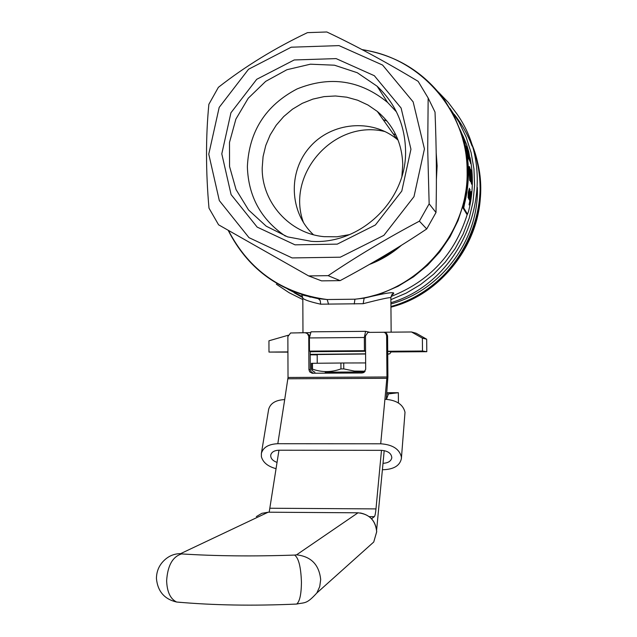 <?xml version="1.0" encoding="UTF-8"?>
<svg xmlns="http://www.w3.org/2000/svg" width="637" height="637" viewBox="0 0 637 637"><rect width="100%" height="100%" fill="white"/><g stroke="black" fill="none" stroke-linecap="round" stroke-linejoin="round"><path stroke-width="0.96" d="M298.88 332.801L310.784 332.657M288.091 335.277L268.941 340.795L268.981 352.07L287.924 351.903M310.195 351.712L365.566 351.274M382.431 469.7L383.777 469.708C394.024 469.206 399.893 465.512 401.382 458.632L401.366 456.88C399.359 448.974 392.472 444.61 380.703 443.79L384.923 399.272C396.381 400.052 403.078 404.384 405.013 412.274L401.398 458.425M268.591 409.695L268.647 409.336C270.359 403.285 275.71 400.028 284.699 399.582L277.812 443.71C268.583 444.132 263.105 447.365 261.377 453.417L261.385 456.625C262.946 462.454 267.851 466.475 276.108 468.689M380.703 443.79L277.812 443.71M277.079 462.414C272.612 460.782 270.494 458.337 270.733 455.089C271.593 452.039 274.34 450.415 278.966 450.208L381.483 450.343L375.981 508.907C375.543 513.462 374.986 516.058 374.317 516.671L371.562 518.773M376.626 529.936L383.02 463.298C388.124 463.043 391.054 461.204 391.811 457.788C391.444 453.385 387.997 450.9 381.483 450.343M384.923 399.272L386.954 376.985L386.635 335.731L385.815 333.43L384.143 332.259L367.907 332.395L365.463 335.914L365.694 369.269L363.799 372.534L362.039 372.995L312.178 373.242L309.725 371.889L308.921 369.587L310.283 369.603L311.286 372.127L313.73 373.258M383.14 119.652L387.041 121.118M398.101 140.14L396.978 139.2C371.618 118.267 331.24 122.153 309.678 147.243C287.781 172.046 289.429 212.432 313.428 234.711M285.392 236.104C260.979 219.486 248.303 196.347 247.371 166.679C249.051 131.357 265.613 105.447 297.073 88.941C330.046 75.62 360.216 80.119 387.591 102.43L396.469 111.897M401.899 176.274L402.751 164.696C402.09 143.022 393.61 125.266 377.311 111.419L367.955 105.009L357.668 100.224L346.735 97.19L335.436 95.98L324.066 96.625L312.934 99.093L302.312 103.313L292.494 109.182L283.72 116.547L276.219 125.202L270.176 134.925L265.764 145.475L263.081 156.575L262.197 167.929C261.719 202.383 289.7 233.707 324.177 236.669L336.941 236.805L349.578 234.607M364.595 371.936L325.22 372.207M364.579 371.952L325.22 372.175L325.228 373.194M314.081 371.729L312.663 370.917L311.477 369.149L312.504 369.134C321.884 372.462 331.367 372.39 340.962 368.919L343.773 368.903L343.741 362.986L365.654 362.931M312.504 369.134L312.472 363.305L311.445 363.321L311.477 369.149M312.472 363.305L343.741 362.986M340.962 368.919L340.922 363.01M343.773 368.903L354.403 371.092L365.176 371.196M365.59 354.005L317.186 354.538L317.234 363.249M468.713 151.646L466.754 144.917L462.98 135.936L463.824 139.009C469.692 160.476 469.923 182.126 464.516 203.951L463.744 207.941L463.019 207.957L466.802 214.223L467.502 214.223L468.633 211.054C473.068 193.266 473.546 175.446 470.05 157.594M463.019 207.957L463.792 203.967L464.516 203.951M463.824 139.009L463.099 139.025C468.959 160.492 469.19 182.142 463.792 203.967M463.099 139.025L462.255 135.952M304.733 295.512L318.349 298.697L327.187 299.533L354.944 299.207L364.149 298.156C389.287 292.041 398.412 291.061 391.532 295.218M310.004 297.025L308.921 296.667M390.943 306.461C459.826 288.633 500.053 204.302 470.13 140.228M467.263 150.077L468.394 158.916L466.881 150.085M466.658 148.811L466.053 146.136L467.001 148.803M470.504 162.674L467.757 149.233L469.963 161.639M470.05 161.639L469.031 157.49M471.046 163.916L470.385 163.104L471.046 163.916L468.553 151.654M470.058 180.526L470.424 171.433L469.891 167.722L469.684 180.502L469.987 173.638L469.485 166.568L469.166 172.651L469.143 166.599M468.131 197.725L469.151 193.465L469.453 188.257L468.131 197.725L468.251 192.47L469.397 188.234M469.493 204.963L471.444 192.398L470.13 199.978L471.022 191.562L470.417 199.54L469.493 204.963L469.055 204.859L469.795 201.061M469.915 201.045L469.612 199.596M470.663 197.9L471.38 192.278M463.744 207.941L467.494 214.215M469.381 200.042L468.967 199.222M468.744 198.855L469.764 194.588L470.05 189.444L469.692 194.572L468.943 197.749L468.864 196.276L468.744 198.855L468.354 197.486M468.904 196.873L469.612 191.522M471.643 184.22L471.316 183.074L471.643 184.22M471.316 182.811L471.157 170.525L471.324 180.048L470.647 169.394L470.91 180.382M470.87 181.871L470.448 181.752L470.424 171.926M470.401 171.377L470.647 169.394M469.525 172.643L469.692 179.753L469.166 172.651M469.342 160.245L467.056 147.434L468.625 154.887L469.342 160.245L468.585 157.291M308.642 275.925L218.587 224.813L208.992 208.156C205.743 171.417 205.695 136.796 208.872 104.293L218.38 87.333C245.261 66.304 274.953 48.078 307.456 32.646L326.813 31.977C355.303 45.41 385.743 61.861 418.127 81.329L428.16 98.018L435.023 112.088C436.449 147.251 436.767 180.733 435.995 212.519L426.726 228.954C399.343 247.244 370.479 264.466 340.134 280.622L321.574 280.869L308.642 275.925L328.143 275.662L340.102 280.63L328.143 275.662M435.995 212.519L429.147 203.832L419.385 221.166L426.726 228.954M424.441 148.923L413.986 196.65L383.88 235.348L340.293 257.197L292.112 257.929L248.987 237.649L219.327 200.591L208.761 154.17L219.184 107.39L248.534 69.266L291.213 47.202L339.011 45.609L382.574 65.046L413.15 101.896L424.441 148.923M410.953 149.249L401.788 191.06L375.416 224.965L337.244 244.138L295.003 244.831L257.157 227.09L231.096 194.603L221.795 153.851L230.936 112.773L256.719 79.306L294.198 59.966L336.137 58.612L374.325 75.707L401.095 108.035L410.953 149.249M328.174 275.662C356.561 256.504 386.97 238.334 419.385 221.166M429.147 203.832L427.706 149.249L428.16 98.018M405.546 150.173C407.162 200.129 360.622 244.903 311.326 241.335L287.621 236.884L266.17 226.159L248.557 209.979L236.056 189.595L229.551 166.504L229.495 142.425L235.889 119.103L248.239 98.249L265.669 81.377L286.905 69.728L310.41 64.194L334.457 65.197L357.269 72.722L377.128 86.234C395.378 103.417 404.853 124.733 405.546 150.173M470.56 191.801L469.381 200.034L470.504 191.801M471.993 184.212L471.826 172.022L471.396 176.807M471.523 176.799L471.667 183.066M468.776 151.646L470.082 159.72M470.17 159.712L470.743 163.096M468.378 158.884L467.478 149.918L466.443 146.128M467.407 150.412L468.354 155.81L467.407 150.412M468.354 153.605L467.335 148.668L468.354 153.605M470.823 162.531L470.018 158.111L470.823 162.531M469.931 173.511L469.716 178.44L469.565 167.85L469.596 173.519M470.146 172.006L470.194 177.412L470.146 172.006M471.842 173.145L471.969 182.843L471.571 173.145M468.322 196.602L469.318 189.364L468.322 196.602M469.795 195.854L470.162 196.562L469.565 198.919L469.795 195.854M471.659 180.749L471.555 174.419M468.338 195.495L468.999 190.567M470.162 196.562L469.716 196.419M391.142 332.164L390.871 297.75C390.131 297.137 380.894 299.127 363.162 303.706L320.634 304.183C311.867 302.209 306.27 300.481 303.833 299L302.814 298.331M365.574 331.336L364.34 337.483L309.407 337.944L311.007 331.821L365.574 331.336L369.333 332.18M422.371 338.136L411.526 331.981L416.16 333.247L426.679 339.21L422.371 338.136L422.49 351.019L387.71 351.266M411.526 331.981L384.047 332.227M426.679 339.21L426.798 351.696L422.49 351.019M391.285 351.942L426.798 351.696M387.71 351.449L391.293 351.664L389.717 353.838L387.726 353.973M309.407 337.944L309.471 351.106L315.872 351.656L310.195 351.783M364.34 337.483L364.428 350.708L309.471 351.106M365.566 350.836L364.428 350.708M287.924 352.126L268.981 352.07M228.277 230.443C247.14 267.556 277.159 290.305 318.349 298.697L320.284 300.648L320.634 304.183M228.516 230.586C249.234 270.486 282.127 293.466 327.187 299.533L328.581 304.279M362.469 49.797C420.372 57.656 467.343 111.188 467.112 170.867C468.951 233.851 417.179 292.749 354.944 299.207L354.244 303.992M362.142 49.63C396.548 55.276 424.107 72.22 444.833 100.455L454.03 115.727L460.957 132.217L465.456 149.576L467.439 167.467L466.849 185.51L463.704 203.33L458.059 220.569L450.025 236.86L439.777 251.862L427.531 265.279L413.54 276.824L398.093 286.276L381.515 293.426L364.149 298.156L363.162 303.706M454.253 114.373C461.801 124.008 467.741 134.574 472.081 146.088M302.774 297.646L294.246 292.797M470.146 140.275C476.54 155.094 479.852 170.636 480.083 186.904C481.413 240.667 442.723 292.383 390.943 306.501M303.546 222.751C285.249 174.156 334.521 118.793 385.098 131.596M393.18 133.842L395.784 134.797M398.436 402.982L398.356 392.718L388.419 393.913L386.476 399.311M398.356 392.718L386.898 392.687M309.773 336.543L308.762 336.392L307.376 333.525L305.099 332.745L290.607 332.976L287.86 336.575L288.028 377.478L284.699 399.582M278.966 450.208L269.188 512.212M384.191 450.606L383.02 463.298M308.762 336.392L308.921 369.587M306.262 332.928L309.996 335.667M310.195 351.17L310.283 369.603M384.246 332.291L386.619 333.462L387.591 335.938L387.909 376.961L386.277 399.303M387.734 354.268L388.626 354.1L387.726 354.045M365.59 353.838L310.211 354.347L365.59 353.83M310.211 354.801L317.194 354.873M391.014 296.508C429.521 281.339 454.945 253.908 467.287 214.223M462.852 135.912L460.018 129.55M309.765 296.874L310.593 297.168M302.822 299.557L289.079 292.694L276.323 284.182M438.248 91.943L448.193 102.342L456.856 113.848C502.681 178.081 467.295 279.675 390.911 302.718M390.887 299.653L406.191 293.131L420.524 284.604L433.622 274.228L445.231 262.181L455.137 248.693L463.155 234.01L469.143 218.403L472.98 202.16L474.597 185.582L473.968 168.988L471.109 152.673L466.085 136.939L458.99 122.073L449.961 108.346M287.844 289.198L302.599 296.77M436.417 174.188L436.281 157.618M372.311 262.794L385.911 255.955L398.404 247.188M436.21 153.175L437.125 165.875L436.417 178.997M401.358 245.349C391.827 253.63 381.189 260 369.444 264.443M390.943 307.169C442.898 293.498 481.906 241.805 480.569 187.995C480.354 172.906 477.463 158.414 471.898 144.519M477.376 187.469C479.112 239.831 441.433 290.416 390.919 303.968M388.419 393.913L386.778 393.921M386.914 378.298L287.948 378.784M294.843 604.147L296.667 604.059C299.701 601.543 301.293 594.329 301.444 582.425C300.943 567.161 298.673 558.044 294.628 555.074L296.555 554.835L358.01 512.801L268.185 512.204L180.613 553.641L181.585 553.919C215.688 556.101 253.375 556.483 294.628 555.074M181.043 602.435L176.592 602.021C170.334 598.915 167.021 591.813 166.639 580.729C167.603 565.656 172.579 556.722 181.585 553.919M180.613 553.641C174.841 553.657 169.745 555.552 165.325 559.334C159.497 564.358 156.527 570.76 156.431 578.523C157.681 591.343 164.402 599.178 176.592 602.021C213.228 605.317 253.247 605.994 296.667 604.059C305.211 602.244 306.437 604.394 316.836 592.991L319.726 586.605L320.69 579.606C319.145 564.708 311.103 556.451 296.555 554.835M366.466 548.537L373.744 542.015L376.69 531.744C375.48 520.318 369.253 514.003 358.01 512.801L358.09 512.801M268.304 512.204L261.855 513.326L256.329 516.623M375.981 508.907L269.977 508.238M374.317 516.671L369.205 516.639M386.954 376.985L288.028 377.478M387.591 335.938L386.635 335.731M314.933 372.223L312.663 370.917M310.195 297.041L309.717 296.874M377.128 86.234L387.591 102.43M466.81 214.239L467.502 214.223M462.964 135.904L462.239 135.92M302.973 332.753L302.814 298.379L301.827 294.859L319.033 298.809C277.517 290.568 247.26 267.779 228.237 230.427M362.055 49.582C396.501 55.228 424.091 72.188 444.833 100.455M390.871 297.646C391.866 294.477 392.519 293.259 392.854 293.991L391.62 295.074M390.943 307.177C453.425 291.292 494.447 220.187 476.54 158.462M377.311 111.419L396.978 139.2M316.836 592.991L373.744 542.015L376.722 531.704C375.798 521.353 370.336 515.102 360.319 512.96M261.377 453.417L268.647 409.336"/></g></svg>
